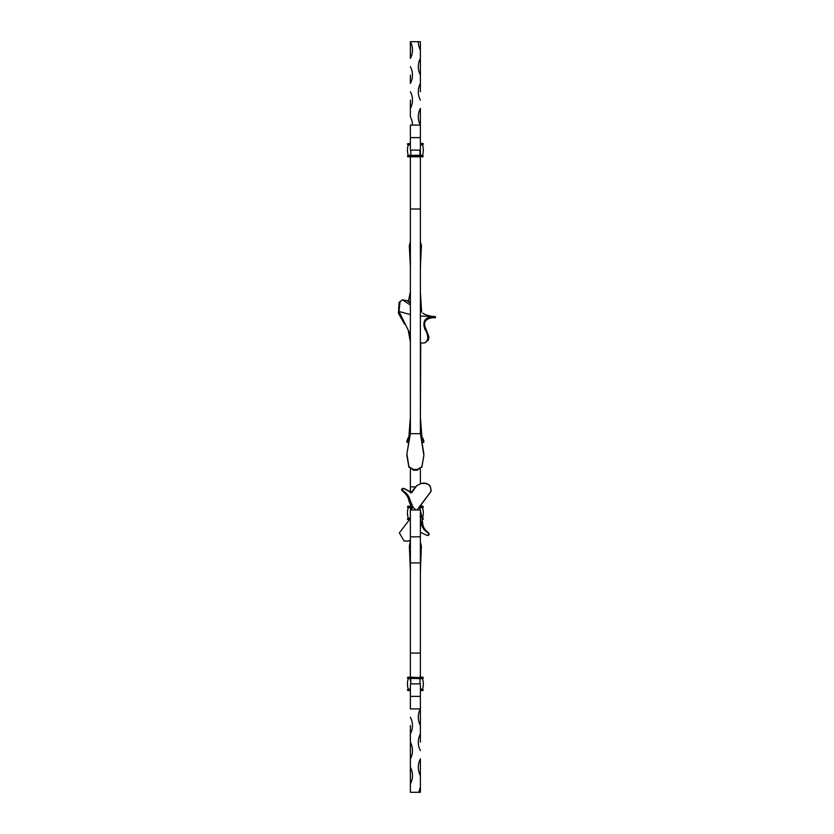 <?xml version="1.0" encoding="UTF-8"?>
<svg xmlns="http://www.w3.org/2000/svg" width="834" height="834" viewBox="0 0 834 834"><rect width="100%" height="100%" fill="white"/><g stroke="black" fill="none" stroke-linecap="round" stroke-linejoin="round"><path stroke-width="1.25" d="M416.771 485.659L411.183 492.404L412.079 492.227L416.771 485.659L421.191 483.501C424.11 482.625 426.727 483.136 429.03 485.023C430.48 484.731 431.647 492.029 430.74 491.726L416.99 509.991M412.079 492.227L411.047 492.456L412.079 492.227M403.051 488.588C401.206 488.88 401.175 489.85 402.958 491.487L403.833 491.32C402.165 489.985 402.124 489.005 403.719 488.39L411.047 492.456M402.301 488.578L403.719 488.39M403.833 491.32C407.357 493.926 409.494 497.043 410.234 500.65L413.101 507.333L415.895 509.991M427.571 535.418C429.322 535.167 429.479 534.146 428.05 532.353C424.61 529.83 422.807 526.744 422.65 523.126L421.712 516.465L420.065 516.527L421.712 516.465L420.388 509.991L410.38 509.991L413.101 507.333L411.631 507.406L413.101 507.333M410.38 518.529L399.35 532.874L403.969 540.839L407.284 541.214L410.38 540.369L409.39 546.27L410.38 571.29L410.38 658.86M411.183 492.404L410.13 492.623M403.051 491.549L402.958 491.487C406.356 494.166 408.326 497.252 408.858 500.744L411.631 507.406L411.099 509.293M420.388 532.269L427.091 535.418C429.093 534.948 429.176 533.937 427.321 532.363C423.714 529.913 421.712 526.827 421.295 523.116L420.388 518.581M427.321 532.363L428.05 532.353L426.716 531.456M405.856 541.214L403.969 540.839M408.994 438.246C406.033 442.5 406.492 440.978 410.38 433.68L410.38 156.792L409.546 156.792M409.452 436.578L406.992 442.406L408.212 442.479M421.775 438.246C424.735 442.5 424.277 440.978 420.388 433.68L410.38 433.68L406.898 453.852L410.38 432.763M422.557 442.479L423.776 442.406L421.316 436.578M408.91 466.769L413.601 470.22L417.167 470.22L421.858 466.769L417.229 469.511L413.539 469.511L408.91 466.769L406.898 453.852M410.38 209.021L420.388 209.021L420.388 433.68L423.891 455.343L421.858 466.769M408.941 467.426L406.877 455.343M421.827 467.426L423.891 455.343M423.87 453.852L420.388 432.763M419.971 150.12L419.971 155.541L422.89 155.541L422.89 156.792L410.38 156.792M420.388 209.021L420.388 156.792L421.222 156.792L420.388 156.792L420.388 158.46M420.388 149.015L420.388 137.61L410.38 137.61L410.38 149.015M410.38 137.61L410.38 125.1L420.388 125.1L420.388 108.42A17.723 17.723 -90 0 0 420.388 125.1L420.388 137.61M420.388 483.783L420.388 469.208M410.38 491.862L410.38 469.208M410.38 506.238L409.546 506.238L410.38 506.238L410.38 505.216M420.336 506.238L422.89 506.238L420.388 505.831L430.74 491.726C431.522 485.565 428.342 482.823 421.191 483.501M422.39 677.208L420.388 677.208L420.388 509.991M410.38 677.208L409.546 677.208L410.38 677.208L410.38 509.991M420.388 675.54L419.971 677.208L422.89 677.208L423.307 678.042L419.971 678.678L422.536 678.678A18.035 18.035 0 0 1 422.536 689.082L422.702 689.301M420.388 684.985L420.388 708.9L410.38 708.9L410.38 684.985M420.388 696.39L410.38 696.39M410.38 302.075L407.075 300.678L410.38 303.117M407.169 302.909L405.918 302.106M407.075 300.678L402.488 299.813L410.38 305.036M402.488 299.813L399.121 302.367L398.423 313.292L398.965 311.457L410.38 334.444M400.091 301.387L398.965 311.457L410.38 314.585M398.423 313.292L404.605 324.217M428.322 340.178L424.485 342.972L425.893 342.294L427.613 339.448L428.457 339.167L428.322 340.178L428.655 338.093L427.779 338.364C427.717 334.851 426.747 331.796 424.85 329.19L426.08 329.347L428.957 336.915L428.655 338.093L428.957 336.915M427.592 339.626L425.893 342.294L427.592 339.626M420.388 343.014L424.485 342.972M420.388 316.076L433.482 316.461C425.09 317.128 422.212 321.371 424.85 329.19M427.613 339.448L427.779 338.364M433.263 317.618L435.265 317.827L435.577 316.722L433.482 316.461L433.263 317.618C425.142 318.578 422.744 322.487 426.08 329.347M428.624 339.115L428.832 338.041M407.284 541.214L409.786 540.599M428.207 535.438L429.229 534.354M422.942 524.857L422.598 522.678M422.536 522.199L422.442 521.521M422.233 520.155L422.296 519.582M404.219 488.536L410.172 491.695M420.388 690.552L422.89 690.552M410.38 689.301L407.461 689.718L407.878 690.552L410.38 690.552M408.066 678.459L408.233 678.678A18.035 18.035 0 0 0 408.233 689.082L408.066 689.301M410.797 677.208L419.971 677.625L407.878 677.208L407.878 678.459L422.89 678.459M422.702 678.459L422.536 678.678A18.035 18.035 0 0 1 422.536 689.082L420.388 689.082M420.388 689.301L423.307 689.718L420.388 690.135M407.461 677.625L423.307 677.625M407.461 689.718L410.38 689.718M410.38 150.12L420.388 150.12L420.388 144.282L423.307 144.282L422.89 144.699L422.89 143.448L420.388 143.448L420.388 141.78M410.38 133.44L410.38 143.448L407.461 143.865L407.878 144.699L410.38 144.699L408.233 144.918A18.035 18.035 0 0 0 408.233 155.322L408.066 155.541M423.307 155.958L407.878 155.541L407.878 156.792L410.797 156.792L407.461 156.375M422.702 144.699L422.536 144.918A18.035 18.035 0 0 1 422.536 155.322L422.702 155.541M422.89 144.699L420.388 144.699L420.388 155.541M410.38 144.918L408.233 144.918A18.035 18.035 0 0 0 408.233 155.322L410.797 155.322L410.797 156.375L419.971 156.792M410.432 506.238L407.878 506.238L407.461 507.072L411.61 507.489M410.38 518.331L407.461 518.748L407.878 519.582L409.4 519.582M418.887 507.489L422.536 507.708A18.035 18.035 0 0 1 422.536 518.112L422.702 518.331M419.971 506.28L423.307 506.655L422.89 506.238L422.89 507.489L419.971 507.489L419.971 509.991M421.483 506.238L420.388 506.238M421.889 518.331L423.307 518.748L422.129 519.582M423.307 507.072L419.971 507.489M423.307 519.165L422.056 519.165M407.461 506.655L410.901 506.238M408.066 507.489L408.233 507.708A18.035 18.035 0 0 0 408.233 518.112L408.066 518.331M407.461 507.072L411.412 507.072M407.461 519.165L409.796 519.165M418.762 792.3L420.388 787.056L420.388 792.3L410.38 792.3L410.38 725.58M420.388 658.86L420.388 571.29L421.378 546.27L420.388 542.1M420.388 547.438L421.378 546.27M410.38 717.24L410.38 717.24A17.723 17.723 90 0 1 410.38 733.92L410.38 750.6M410.38 742.26L410.38 742.26A17.723 17.723 90 0 1 410.38 758.94L410.38 775.62M410.38 767.28A17.723 17.723 90 0 1 410.38 783.96L410.38 783.96M420.388 787.056L420.388 758.94A17.723 17.723 -90 0 0 420.388 775.62M420.388 742.26L420.388 733.92A17.723 17.723 -90 0 0 420.388 750.6L420.388 750.6M420.388 733.92L420.388 708.9A17.723 17.723 -90 0 0 420.388 725.58L420.388 725.58M420.388 708.9L420.388 700.56M410.38 492.06L410.38 483.72M420.388 476.735L420.388 475.38M420.388 246.885L421.451 245.613L420.388 241.86M408.931 436.474L410.38 417L410.38 341.95L408.347 331.046M421.837 436.474L420.388 417L420.732 343.097M408.379 301.314L410.38 291.879L410.38 266.88L409.317 245.613L410.38 241.86M421.618 312.093L420.388 291.879L420.388 266.88L421.451 245.613M410.38 508.74L410.38 507.489M420.388 91.74L420.388 41.7L410.38 41.7A17.723 17.723 90 0 1 410.38 58.38L410.38 41.7M410.38 66.72A17.723 17.723 90 0 1 410.38 83.4L410.38 75.06M410.38 91.74A17.723 17.723 90 0 1 410.38 108.42L410.38 100.08M410.38 116.76L410.38 108.42L410.38 116.76A17.723 17.723 90 0 1 412.465 125.1M410.38 191.82L410.38 216.84M420.388 66.72L420.388 83.4A17.723 17.723 -90 0 0 420.388 100.08M420.388 41.7L420.388 58.38A17.723 17.723 -90 0 0 420.388 75.06M418.303 41.7A17.723 17.723 -90 0 0 420.388 50.04M423.307 143.865L420.388 143.448M420.388 208.5L420.388 191.82M410.38 792.3L410.38 783.929M410.38 680.7L410.38 678.459M420.388 783.96L420.388 767.28M408.858 500.744L410.234 500.65M421.295 523.116L422.65 523.126M417.229 469.511L417.167 470.22M413.601 470.22L413.539 469.511M410.38 486.858L415.071 486.858M410.38 653.064L420.388 653.064M410.38 536.825L420.388 536.825M420.388 689.718L423.307 689.718M407.461 678.042L419.971 678.678L419.971 683.88M408.233 678.678L410.797 678.678L410.797 683.88M407.461 690.135L410.38 690.135M408.233 689.082L410.38 689.082M420.388 144.918L422.536 144.918A18.035 18.035 0 0 1 422.536 155.322L410.797 155.322L410.797 150.12M407.461 155.958L419.971 155.958L422.89 156.792M410.38 143.865L407.461 143.865M410.38 144.282L407.461 144.282M422.702 507.489L422.536 507.708A18.035 18.035 0 0 1 422.536 518.112L421.837 518.112M422.89 518.331L423.307 518.748L421.973 518.748M418.71 507.708L422.536 507.708M419.627 506.655L419.971 507.072L419.262 507.072M411.152 506.655L410.797 507.708L411.548 507.708M408.233 507.708L410.797 507.708L410.797 509.584M408.233 518.112L410.38 518.112M407.461 518.748L410.182 518.748M411.673 492.685L410.735 492.852M422.807 313.188L424.058 313.845C424.35 314.564 432.585 316.899 433.336 316.461L429.969 316.034M429.218 315.846L428.52 315.659M406.992 440.748L406.992 442.406M423.776 442.406L423.776 440.748M420.388 562.887L410.38 562.887M420.305 514.776L420.388 513.348M420.388 683.88L410.38 683.88"/></g></svg>
